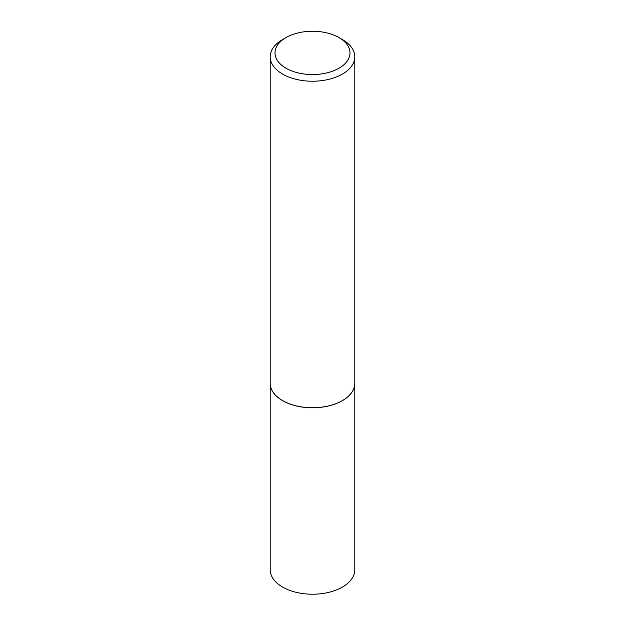 <?xml version="1.0" encoding="UTF-8"?>
<svg xmlns="http://www.w3.org/2000/svg" width="625" height="625" viewBox="0 0 625 625"><rect width="100%" height="100%" fill="white"/><g stroke="black" fill="none" stroke-linecap="round" stroke-linejoin="round"><path stroke-width="0.94" d="M270.211 383.352A42.289 24.414 0 0 0 270.211 383.383L270.211 569.805A42.289 24.414 0 0 0 296.312 592.359A42.289 24.414 0 0 0 342.406 587.07A42.289 24.414 0 0 0 354.789 569.805L354.789 383.383A42.289 24.414 0 0 0 354.789 383.352M270.211 383.383A42.289 24.414 0 0 0 296.312 405.945A42.289 24.414 0 0 0 342.406 400.648A42.289 24.414 0 0 0 354.789 383.383M285.984 68.203A37.492 21.648 0 0 0 339.016 68.203A37.492 21.648 0 0 0 339.016 37.594L342.406 39.547A42.289 24.414 0 0 1 354.789 56.812A42.289 24.414 0 0 1 328.688 79.367A42.289 24.414 0 0 1 282.594 74.078A42.289 24.414 0 0 1 270.211 56.812A42.289 24.414 0 0 1 282.594 39.547L285.984 37.594A37.492 21.648 0 0 0 285.984 68.203M342.375 400.602A42.211 24.375 0 0 1 342.352 400.617A42.211 24.375 0 0 1 282.648 400.617L282.594 400.586A42.289 24.414 0 0 0 342.406 400.586A42.289 24.414 0 0 0 354.789 383.32L354.789 56.812M270.211 56.812L270.211 383.32A42.289 24.414 0 0 0 282.594 400.586L282.648 400.617M342.406 39.547L339.016 37.594A37.492 21.648 0 0 0 285.984 37.594"/></g></svg>
